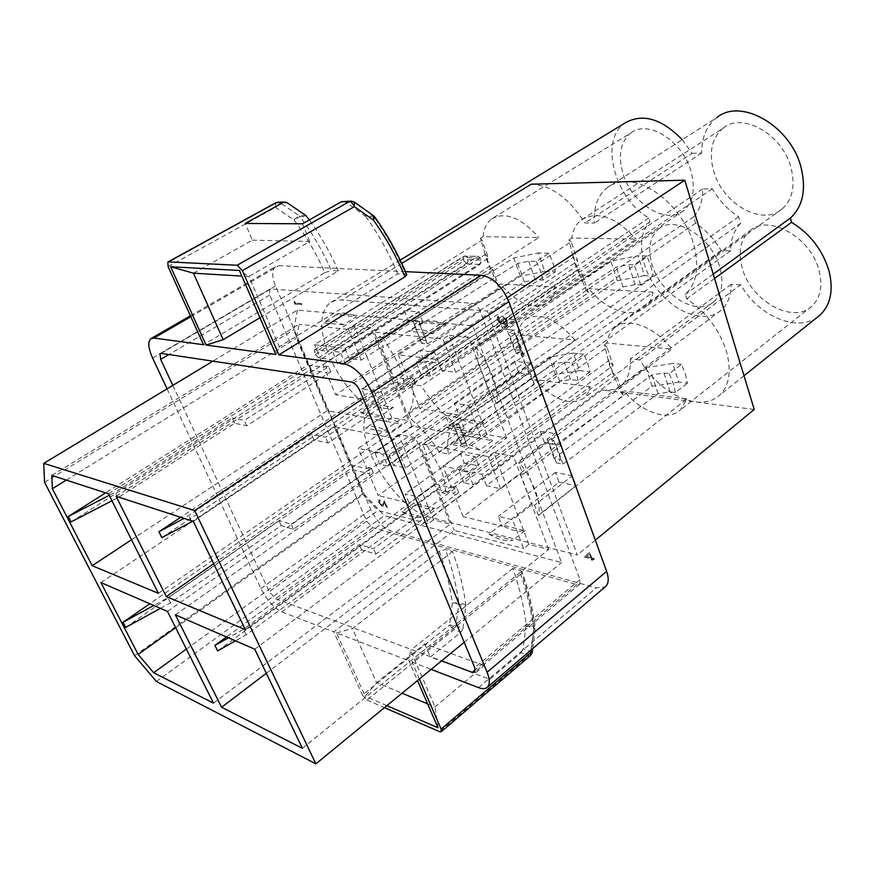 <?xml version="1.0" encoding="UTF-8"?>
<svg xmlns="http://www.w3.org/2000/svg" width="875" height="875" viewBox="0 0 875 875"><rect width="100%" height="100%" fill="white"/><g stroke="black" fill="none" stroke-linecap="round" stroke-linejoin="round"><path stroke-width="0.66" stroke-dasharray="4.38 3.28" d="M817.381 317.188C796.545 332.784 757.728 315.427 740.72 284.758L639.712 359.909C654.795 383.753 673.236 397.753 695.067 401.887C704.966 403.102 713.114 400.892 719.523 395.27C729.52 385.481 731.762 370.65 726.261 350.777C718.955 329.033 705.764 311.708 686.7 298.802L685.322 294.383C696.97 283.281 699.683 266.306 693.448 243.469C683.922 210.164 650.016 180.152 624.794 181.748C618.067 181.967 612.27 183.881 607.403 187.491C597.745 195.234 593.414 207.091 594.388 223.059L584.938 223.016C568.881 198.067 550.977 185.117 531.202 184.188M713.223 274.116L685.322 294.383M552.847 262.62L555.352 271.873L544.742 271.425L538.289 252.973L513.822 257.972L413.066 320.972L418.797 321.486L414.269 324.406L419.923 324.931L517.694 263.419L528.686 261.198L536.375 261.461L548.909 253.269L552.847 262.62M544.742 271.425L520.341 276.248L420.438 339.784L426.158 340.386L421.673 343.339L427.339 343.952L524.278 281.914L535.248 279.77L542.927 280.142L555.352 271.873M542.927 280.142L540.356 270.856L536.375 261.461M630.995 132.891C647.883 119.186 682.73 140.963 691.02 171.467C695.691 189.241 693.164 202.322 683.441 210.689C666.072 225.258 631.717 203.525 623.033 173.644C617.761 155.28 620.419 141.695 630.995 132.891L491.641 218.903C486.631 222.688 483.777 228.605 483.077 236.666L538.858 237.552L383.13 337.509L398.705 364.295C402.413 373.691 404.173 382.058 403.977 389.397L556.052 286.978C555.078 293.913 552.475 299.075 548.231 302.477C534.023 310.516 518.033 304.358 500.259 283.992L497.678 285.677L499.286 287.656L335.639 394.756L326.255 372.52L328.048 371.372L330.794 371.766L246.663 425.808L234.62 423.259L117.895 497.7L111.956 500.762M499.286 287.656L492.855 269.959L489.727 266.23L497.678 285.677M490.952 269.587L486.883 260.312L484.192 251.048L485.428 254.439L332.5 351.269L340.43 352.264L488.523 258.07L481.983 240.089L314.519 344.728L345.045 348.414L404.392 310.691L418.884 311.872L379.466 337.116L383.13 337.509M650.847 266.044L653.231 275.986L644.47 275.614L638.072 255.752L610.827 261.1L506.909 329.394L513.592 329.995L508.922 333.167L515.55 333.78L616.394 267.028L628.655 264.644L634.025 264.83L646.833 255.992L650.847 266.044M644.47 275.614L617.312 280.766L514.325 349.672L521.019 350.372L516.392 353.587L523.009 354.298L622.956 286.945L635.173 284.648L640.533 284.911L653.231 275.986M640.533 284.911L638.094 274.936L634.025 264.83M723.286 128.056C742.689 111.584 783.027 134.695 791.131 168.263C795.408 186.266 792.367 199.872 782.02 209.081C761.983 226.734 722.192 203.591 713.573 170.745C708.63 152.009 711.867 137.769 723.286 128.056L581.35 219.887C576.078 224.011 572.884 230.07 571.747 238.066L636.092 239.083L476 347.43C483.175 356.573 488.698 366.22 492.559 376.381C496.289 386.52 497.798 395.511 497.066 403.364L653.155 292.195C651.798 298.867 648.955 304.019 644.634 307.65C631.323 319.222 605.577 309.958 588.919 288.75L586.272 290.566L588.448 292.698L419.967 408.636L410.43 384.748L412.289 383.491L415.494 383.95L328.038 442.947L313.939 439.983L192.598 521.139M588.448 292.698L582.017 273.755L577.773 269.719L586.272 290.566M578.998 273.317L574.831 263.386L572.239 253.466L573.475 257.097L415.975 361.67L425.195 362.819L577.697 261.023L571.156 241.741L398.486 354.845L437.413 359.538L498.859 318.38L515.845 319.758L475.092 347.331L476 347.43M587.661 363.147L590.002 371.831L579.403 370.606L573.3 353.161L549.216 357.208L453.02 423.008L458.762 424.003L454.453 427.055L460.141 428.05L553.448 363.803L564.266 362.009L571.944 362.852L583.909 354.255L587.661 363.147M579.403 370.606L555.384 374.5L459.966 440.759L465.719 441.82L461.442 444.905L467.13 445.977L559.672 381.281L570.467 379.553L578.134 380.505L590.002 371.831M578.134 380.505L575.739 371.788L571.944 362.852M658.667 228.966C674.8 214.55 711.648 236.994 719.808 267.312C723.975 282.8 721.919 294.339 713.639 301.919C696.981 317.144 660.691 294.634 652.17 265.005C647.489 248.938 649.655 236.928 658.667 228.966L525.448 319.495C521.259 322.897 518.886 327.994 518.295 334.797L574.973 340.069L426.748 445.036L440.869 469.591C444.522 478.866 446.042 486.872 445.43 493.631L590.253 386.662L587.945 393.236L584.041 398.125C570.117 406.383 553.919 400.247 535.456 379.706L532.711 381.664L534.253 383.775L378.164 495.513L368.911 473.572L370.617 472.369L373.395 473.003L293.409 529.277L281.17 525.591L170.439 602.864L160.431 608.355M534.253 383.775L528.161 367.03L524.792 362.502L532.711 381.664M525.612 364.755L521.73 355.917L519.214 347.189L520.723 351.334L374.839 452.616L382.845 454.3L387.723 466.036L379.706 464.275L374.839 452.616M685.289 373.844L687.487 383.141L678.781 382.123L672.755 363.42L646.012 367.697L547.083 439.195L553.777 440.344L549.347 443.68L555.964 444.839L651.908 374.927L663.95 373.045L669.287 373.636L681.472 364.328L685.289 373.844M678.781 382.123L652.127 386.214L554.05 458.237L560.744 459.484L556.347 462.842L562.964 464.089L658.077 393.673L670.075 391.869L675.402 392.525L687.487 383.141M675.402 392.525L673.159 383.195L669.287 373.636M749.984 230.77C768.359 213.5 811.147 237.366 819.109 270.703C822.883 286.191 820.455 298.047 811.825 306.272C792.783 324.658 750.63 300.606 742.219 268.078C737.855 251.891 740.447 239.455 749.984 230.77L614.655 327.764C610.389 331.384 607.786 336.47 606.834 343.044L671.956 349.103L520.078 463.214L528.719 476.262L535.03 489.661C538.683 499.614 539.919 508.167 538.716 515.331L686.886 398.945L680.466 409.883C667.931 421.805 641.222 412.278 624.05 390.961L621.25 393.072L623.295 395.391L463.094 516.589L453.72 493.128L455.481 491.816L458.697 492.548L456.608 487.287L373.537 548.712L359.297 544.491L243.469 629.344L228.452 637.809M623.295 395.391L617.236 377.519L612.752 372.575L621.25 393.072M613.572 374.981L609.602 365.542L607.206 356.245L608.705 360.664L458.905 470.323L468.169 472.27L613.156 365.509L606.988 347.331L442.936 466.134L482.048 474.348L540.247 431.134L557.233 433.967L518.645 462.93L520.078 463.214M379.706 464.275L524.792 362.502L520.723 351.334L524.07 355.775L382.845 454.3M525.448 319.495C539.514 311.489 556.03 318.347 574.973 340.069M491.641 218.903C505.302 211.334 521.03 217.547 538.858 237.552M492.855 269.959L345.603 364.7L337.663 363.628L489.727 266.23L485.428 254.439L488.523 258.07M614.655 327.764C627.047 316.542 654.511 326.211 671.956 349.103M617.236 377.519L473.102 484.816L463.837 482.781L612.752 372.575L608.705 360.664L613.156 365.509M581.35 219.887C597.516 210.459 615.77 216.858 636.092 239.083M582.017 273.755L430.445 376.195L421.214 374.938L577.773 269.719L573.475 257.097L577.697 261.023M461.048 632.067L463.05 628.316L455.93 625.888L449.586 624.969L362.469 695.1L366.898 700.033L453.939 629.617L461.048 632.067L430.38 657.005L489.836 679.284L521.084 652.75L529.014 655.484L439.72 731.719M366.898 700.033L384.431 707.667M419.398 679.011L412.027 662.014L520.625 574.23L522.025 571.659L520.778 570.609L512.816 568.378C519.159 586.086 523.6 604.68 526.127 624.148L523.141 648.791L521.084 652.75M463.05 628.316L465.872 604.822C463.291 586.228 458.839 568.455 452.506 551.513L445.375 549.522L439.261 551.239L333.802 631.892L362.469 695.1M427.612 703.85L435.006 706.923L484.214 665.623L489.836 679.284M437.992 727.748L435.006 706.923L410.572 650.398L408.931 660.822L417.506 680.564M512.816 568.378L410.572 650.398M452.506 551.513L352.428 628.556L376.633 682.653L402.062 693.219M484.214 665.623L424.791 643.902L376.633 682.653L365.203 696.281L336.503 632.931L408.931 660.822M424.791 643.902L430.38 657.005M386.892 705.655L365.203 696.281M172.823 385.383L269.314 591.675L275.614 598.686L441.558 660.844M412.027 662.014L431.145 669.386M167.081 388.85L260.914 588.569C266.919 600.13 273.864 607.884 281.75 611.844L333.802 631.892M682.248 139.683L692.07 153.388L584.938 223.016M740.72 284.758L731.183 284.32C731.117 295.859 727.683 304.577 720.891 310.472C705.491 323.531 676.594 313.775 658.438 290.741C640.062 267.892 635.698 236.053 649.983 221.845L648.758 217.984C614.513 198.483 598.916 139.727 625.144 122.938M648.758 217.984L367.128 406.656C352.155 394.527 340.047 378.777 330.816 359.417L480.047 264.436L481.163 260.061L480.452 258.114L478.395 256.287L464.177 256.211L315.131 349.716L327.392 351.247L477.192 256.627M327.392 351.247C319.145 328.07 319.922 312.036 329.722 303.122L334.37 300.759L340.933 299.939L487.156 311.062L577.292 554.98L430.959 517.541C394.428 510.103 348.359 431.758 368.878 410.878L367.128 406.656M259.93 317.734L338.352 270.9L331.352 270.55C322.952 251.398 312.506 233.406 300.016 216.584L306.939 216.584M275.887 354.473L279.3 346.784L248.916 276.5L241.839 276.073M343.448 201.217L345.68 201.983L365.838 216.541L373.669 216.541C386.466 234.544 397.119 253.772 405.65 274.236L397.764 273.842L279.3 346.784M405.65 274.236L406.777 274.761M405.464 271.644L279.005 265.661L275.461 266.613C271.742 269.992 271.764 276.434 275.537 285.939L370.77 509.469C376.195 520.669 383.009 527.887 391.213 531.114L596.247 587.858L605.03 587.016M168.098 266.613L275.494 207.408L294.044 219.942C306.305 236.359 316.564 253.925 324.822 272.65L203.536 344.728M324.822 272.65L331.352 270.55M606.834 343.044L604.527 344.706L607.206 356.245M518.295 334.797L516.031 336.339L519.214 347.189M571.747 238.066L569.034 239.838L572.239 253.466M483.077 236.666L480.441 238.317L484.192 251.048M524.07 355.775L517.869 338.745L358.269 448.372L389.091 454.836L445.495 415.341L449.575 425.709L393.444 465.369L405.552 468.016L410.812 464.275L433.519 519.837L450.395 524.18L415.439 437.675L398.639 434.481L410.812 464.275L424.692 454.387L436.253 483.033L417.386 496.814L405.256 493.894L409.106 503.191L378.164 495.513M404.392 310.691L408.297 320.633L349.234 358.531L361.233 360.084L366.767 356.508L391.792 417.725L408.57 420.689L370.934 327.545L354.266 325.894L366.767 356.508L381.402 347.058L393.695 377.53L373.822 390.731L361.78 388.861L366.308 399.798L335.639 394.756M245.328 629.606L506.603 438.003L486.861 434.514L448.853 335.256L443.023 339.117L374.15 332.041L392.262 376.906L180.742 517.289M506.603 438.003L468.541 337.203L448.853 335.256M498.859 318.38L502.797 329.109L441.667 370.486L455.798 372.312L476.7 358.05L479.238 358.345L475.092 347.331M497.066 403.364L496.158 403.233L491.673 391.344L489.125 390.983L468.552 405.442L454.398 403.244L458.992 415.056L419.967 408.636M476.7 358.05L489.125 390.983M424.692 454.387L426.88 454.825L422.603 444.227L426.748 445.036M445.43 493.631L442.203 492.887L438.43 483.525L436.253 483.033M302.378 748.3L548.68 549.456L528.938 544.381L517.913 515.594L512.564 519.75L498.378 516.327L502.261 526.312L463.094 516.589M548.68 549.456L513.527 456.334L493.784 452.583L517.913 515.594L532.022 504.623L534.57 505.192L538.366 515.255L575.991 485.702L572.381 475.759L534.57 505.192M540.247 431.134L544.337 442.28L486.456 485.68L500.642 488.775L520.395 473.823L522.944 474.338L518.645 462.93M520.395 473.823L532.022 504.623M381.402 347.058L383.567 347.309L379.466 337.116M403.977 389.397L400.302 388.85L395.861 377.836L393.695 377.53M498.586 317.691L498.159 316.509L497.438 316.859L497.153 320.217L501.025 324.242L502.425 322.886L505.761 325.303L506.964 324.964L507.205 321.016L502.753 316.389L506.22 320.95L506.133 323.936L505.411 324.133L501.9 319.922L500.916 319.834L500.588 323.072L498.127 320.316L498.98 317.428L498.159 316.509M584.183 556.916L590.866 558.819L592.331 560.383L591.85 559.07L594.059 559.639L593.688 558.611L591.467 558.042L589.477 552.595L584.259 557.123M380.023 501.003L379.652 500.117L378.678 500.259L378.733 502.753L382.003 506.22L382.922 506.089L384.409 502.873L387.045 507.631L384.223 500.938L381.686 505.356L379.411 502.884L379.345 501.123L380.352 500.773L379.652 500.117M294.033 302.05L294.897 304.084L301.591 304.642L301.164 303.647L295.159 303.155L294.448 301.459L294.897 304.084M315.131 349.716L314.508 349.858L314.519 352.505L463.236 259.044L463.958 260.969L315.372 354.528L314.519 352.505M315.372 354.528L318.555 357.798L330.816 359.417M480.233 311.227C478.188 306.6 475.453 303.942 472.019 303.253L270.703 289.012L269.62 289.286L269.697 295.061L366.658 521.194L372.848 527.767L576.964 584.577L579.753 584.15L579.95 579.622L480.233 311.227L359.855 390.677M297.445 310.1L293.584 329.864L363.278 493.38L384.333 515.627L561.52 562.538L472.675 325.741L297.445 310.1L212.898 361.167M336.503 632.931L352.428 628.556M363.125 398.562L472.675 325.741M44.559 482.289L293.584 329.864M134.575 655.714L363.278 493.38M156.384 681.483L384.333 515.627M464.188 642.305L561.52 562.538M528.938 544.381L523.666 548.581L512.564 519.75M266.306 673.258L454.234 530.414L523.666 548.581M254.745 649.195L513.527 456.334M493.784 452.583L488.272 456.641L419.016 443.177L435.597 484.236L226.505 636.967M175.383 614.83L419.016 443.177M217.623 650.913L437.686 489.431L454.234 530.414M51.877 475.42L299.13 324.33L296.352 338.231L307.781 365.028L105.591 492.877M66.292 480.102L296.352 338.231M131.523 539.755L327.261 410.703L386.411 421.389L373.822 390.731M71.105 521.916L309.969 370.158L327.261 410.703M391.792 417.725L386.411 421.389M158.408 593.327L408.57 420.689M108.467 493.806L370.934 327.545M354.266 325.894L348.644 329.427L299.13 324.33M175.667 627.725L363.048 494.627L378.055 510.486L428.4 523.655L417.386 496.814M186.375 649.064L378.055 510.486M433.519 519.837L428.4 523.655M213.522 703.15L450.395 524.18M167.486 611.406L415.439 437.675M398.639 434.481L393.302 438.178L334.064 426.661L350.394 464.942L149.811 603.75M100.942 582.597L334.064 426.661M125.672 627.408L352.461 469.787L363.048 494.627M193.309 521.369L468.541 337.203M116.123 496.3L374.15 332.041M213.675 563.73L412.092 426.037L481.305 438.55L468.552 405.442M161.831 537.633L394.494 382.43L412.092 426.037M486.861 434.514L481.305 438.55M692.07 153.388L701.706 152.961C701.553 137.408 706.595 125.617 716.822 117.611L607.403 187.491M740.545 223.377C733.939 230.322 730.647 239.466 730.669 250.786L721.098 250.567C714.35 239.137 705.841 230.016 695.592 223.191L693.645 216.803C699.792 210.022 702.811 200.736 702.702 188.967L712.305 188.781C719.163 200.473 727.934 209.814 738.631 216.781L740.545 223.377L453.338 426.858C448.23 433.125 446.589 442.192 448.405 454.081L439.425 452.298C431.309 439.217 421.925 428.28 411.294 419.497L408.461 412.475C413.098 406.328 414.411 397.031 412.42 384.595L421.378 385.886C429.658 399.306 439.359 410.539 450.494 419.595L453.338 426.858M701.706 152.961L594.388 223.059M714.547 278.491L686.7 298.802M731.183 284.32L630.306 358.936L639.712 359.909M754.217 409.478L602.175 389.955C609.952 390.917 616.416 389.266 621.556 384.989C627.933 379.378 630.842 370.694 630.306 358.936M649.983 221.845L368.878 410.878M730.669 250.786L448.405 454.081M721.098 250.567L439.425 452.298M695.592 223.191L411.294 419.497M693.645 216.803L408.461 412.475M702.702 188.967L412.42 384.595M712.305 188.781L421.378 385.886M738.631 216.781L450.494 419.595M392.262 376.906L408.188 379.148L398.486 354.845M408.188 379.148L410.058 377.891L412.289 383.491M430.445 376.195L425.195 362.819M421.214 374.938L415.975 361.67M518.864 372.87L535.861 374.97L531.595 363.223L514.598 361.277L518.864 372.87L458.992 415.056M496.158 403.233L535.861 374.97M653.155 292.195L588.919 288.75M571.156 241.741L569.034 239.838M606.988 347.331L604.527 344.706M435.597 484.236L451.62 487.867L442.936 466.134M451.62 487.867L453.392 486.566L455.481 491.816M473.102 484.816L468.169 472.27M463.837 482.781L458.905 470.323M572.381 475.759L555.395 472.423L559.005 482.245L502.261 526.312M559.005 482.245L575.991 485.702M686.886 398.945L624.05 390.961M528.161 367.03L387.723 466.036M350.394 464.942L366.833 468.661L358.269 448.372M366.833 468.661L368.55 467.458L370.617 472.369M464.198 462.952L478.789 465.916L475.18 456.662L460.6 453.797L464.198 462.952L409.106 503.191M442.203 492.887L478.789 465.916M590.253 386.662L535.456 379.706M445.495 415.341L460.064 417.769L422.603 444.227M517.869 338.745L516.031 336.339M556.052 286.978L500.259 283.992M481.983 240.089L480.441 238.317M307.781 365.028L324.056 367.314L314.519 344.728M324.056 367.314L325.85 366.166L328.048 371.372M345.603 364.7L340.43 352.264M337.663 363.628L332.5 351.269M424.233 361.2L438.758 362.994L434.525 352.111L420.011 350.448L424.233 361.2L366.308 399.798M400.302 388.85L438.758 362.994M434.525 352.111L395.861 377.836M420.011 350.448L361.78 388.861M531.595 363.223L491.673 391.344M514.598 361.277L454.398 403.244M502.797 329.109L519.794 330.641L479.238 358.345M519.794 330.641L515.845 319.758M437.413 359.538L441.667 370.486M408.297 320.633L422.789 321.934L383.567 347.309M422.789 321.934L418.884 311.872M345.045 348.414L349.234 358.531M475.18 456.662L438.43 483.525M460.6 453.797L405.256 493.894M555.395 472.423L498.378 516.327M544.337 442.28L561.323 445.244L522.944 474.338M561.323 445.244L557.233 433.967M482.048 474.348L486.456 485.68M449.575 425.709L464.144 428.258L426.88 454.825M464.144 428.258L460.064 417.769M389.091 454.836L393.444 465.369M548.909 253.269L538.289 252.973M535.248 279.77L528.686 261.198M524.278 281.914L517.694 263.419M427.339 343.952L419.923 324.931M421.673 343.339L414.269 324.406M426.158 340.386L418.797 321.486M420.438 339.784L413.066 320.972M520.341 276.248L513.822 257.972M516.392 353.587L508.922 333.167M521.019 350.372L513.592 329.995M514.325 349.672L506.909 329.394M617.312 280.766L610.827 261.1M646.833 255.992L638.072 255.752M635.173 284.648L628.655 264.644M622.956 286.945L616.394 267.028M523.009 354.298L515.55 333.78M117.895 497.7L115.172 492.253L109.233 495.327M234.62 423.259L232.214 417.988L115.172 492.253M246.663 425.808L244.245 420.459L232.214 417.988M330.794 371.766L328.606 366.548L244.245 420.459M325.85 366.166L328.606 366.548M309.969 370.158L326.255 372.52M583.909 354.255L573.3 353.161M570.467 379.553L564.266 362.009M559.672 381.281L553.448 363.803M467.13 445.977L460.141 428.05M461.442 444.905L454.453 427.055M465.719 441.82L458.762 424.003M459.966 440.759L453.02 423.008M555.384 374.5L549.216 357.208M556.347 462.842L549.347 443.68M560.744 459.484L553.777 440.344M554.05 458.237L547.083 439.195M652.127 386.214L646.012 367.697M681.472 364.328L672.755 363.42M670.075 391.869L663.95 373.045M658.077 393.673L651.908 374.927M562.964 464.089L555.964 444.839M170.439 602.864L167.891 597.767L153.781 605.478M281.17 525.591L278.906 520.614L167.891 597.767M293.409 529.277L291.134 524.245L278.906 520.614M373.395 473.003L371.317 468.081L291.134 524.245M368.55 467.458L371.317 468.081M352.461 469.787L368.911 473.572M410.058 377.891L413.262 378.339L325.555 437.194L311.467 434.295L184.133 518.394M394.494 382.43L410.43 384.748M191.177 520.68L188.869 515.878M313.939 439.983L311.467 434.295M328.038 442.947L325.555 437.194M415.494 383.95L413.262 378.339M453.392 486.566L456.608 487.287M437.686 489.431L453.72 493.128M458.697 492.548L375.856 554.105L361.605 549.806L246.105 634.812L235.441 640.839M246.105 634.812L243.469 629.344M361.605 549.806L359.297 544.491M375.856 554.105L373.537 548.712M338.352 270.9C330.488 252.886 320.819 235.878 309.356 219.887M193.441 273.186L252.361 240.177L245.219 223.442M252.361 240.177L309.717 241.489L248.916 276.5L239.411 270.462M365.838 216.541C378.602 234.423 389.244 253.52 397.764 273.842M309.717 241.489L302.444 223.803M361.233 360.084L348.644 329.427M455.798 372.312L443.023 339.117M405.552 468.016L393.302 438.178M500.642 488.775L488.272 456.641M507.238 297.773L487.156 311.062M595.317 540.159L577.292 554.98M275.745 202.77L275.494 207.408L280.35 202.902L287.219 202.803M305.823 215.502L298.9 215.512L300.016 216.584L294.044 219.942L298.9 215.512L280.35 202.902L278.195 202.191M345.68 201.983L354.408 202.158M350.919 201.108L353.456 201.873L373.494 215.688M465.872 604.822L458.741 602.536L458.741 604.013L452.397 603.094L449.586 624.969L453.939 629.617L455.93 625.888L458.741 604.013L465.872 606.298M532.295 652.236L523.141 648.791M531.016 650.048L533.695 629.344L535.292 629.005L534.067 628.25L531.07 651.503L529.014 655.484L530.556 655.43M295.247 303.866L301.591 304.642M301.941 304.423L301.164 303.647M301.525 303.428L295.159 303.155M295.52 302.936L294.448 301.459M294.798 301.241L294.394 301.831M379.98 499.888L379.006 500.03L378.733 502.753M379.061 502.512L382.003 506.22M382.331 505.991L383.239 505.859L384.409 502.873M384.738 502.633L386.334 507.445M387.373 507.391L384.223 500.938M384.552 500.697L382.998 504.033M383.327 503.803L381.686 505.356M382.014 505.127L379.411 502.884M379.739 502.644L379.673 500.894L380.352 500.773M584.609 556.839L590.866 558.819M591.205 558.523L591.347 560.131M591.686 559.847L592.331 560.383M592.67 560.098L591.85 559.07M592.189 558.775L594.059 559.639M594.409 559.344L593.688 558.611M594.038 558.316L591.467 558.042M591.817 557.747L589.477 552.595M589.827 552.311L584.533 556.631M589.586 554.083L590.833 557.495L586.688 556.445L589.586 554.083L590.833 557.495M590.483 557.791L586.688 556.445M586.338 556.73L589.236 554.367M498.542 316.247L497.831 316.597L497.153 320.217M497.536 319.955L501.025 324.242M501.408 323.98L502.425 322.886M502.819 322.623L503.77 324.373M504.153 324.111L505.761 325.303M506.144 325.041L507.347 324.702L507.205 321.016M507.587 320.753L502.753 316.389M503.147 316.127L503.191 317.57M503.573 317.308L504.897 318.708M505.291 318.445L506.22 320.95M506.614 320.688L506.516 323.673L505.411 324.133M505.794 323.87L501.9 319.922M502.294 319.659L500.916 319.834M501.309 319.583L501.452 322.678L500.588 323.072M500.981 322.809L498.127 320.316M498.52 320.053L498.98 317.428M488.972 534.1L512.892 540.258C506.122 541.614 498.148 539.569 488.972 534.1L501.025 524.759L525.033 530.698C518.208 532.12 510.202 530.141 501.025 524.759M525.033 530.698L512.892 540.258M479.916 449.947L451.828 444.598C458.981 441.241 468.344 443.013 479.916 449.947L492.603 440.683L464.406 435.586C471.625 432.163 481.031 433.858 492.603 440.683M464.406 435.586L451.828 444.598M389.637 432.764L365.509 428.17C371.405 424.922 379.455 426.453 389.637 432.764L401.931 424.288L377.672 419.902C383.655 416.598 391.738 418.053 401.931 424.288M377.672 419.902L365.509 428.17M401.986 511.722L422.614 517.038C416.959 518.459 410.08 516.688 401.986 511.722L413.678 503.169L434.405 508.288C428.684 509.775 421.783 508.069 413.678 503.169M434.405 508.288L422.614 517.038M432.895 333.681L409.128 331.33C415.373 328.202 423.292 328.978 432.895 333.681L446.294 324.888L422.417 322.722C428.728 319.55 436.68 320.272 446.294 324.888M422.417 322.722L409.128 331.33M446.994 427.47L470.848 431.692C464.177 433.934 456.225 432.534 446.994 427.47L459.681 418.502L483.645 422.516C476.919 424.812 468.934 423.478 459.681 418.502M483.645 422.516L470.848 431.692M343.514 324.833L323.203 322.82C328.344 319.867 335.125 320.534 343.514 324.833L356.453 316.761L336.022 314.913C341.228 311.916 348.042 312.528 356.453 316.761M336.022 314.913L323.203 322.82M360.467 412.191L380.953 415.811C375.419 417.998 368.594 416.795 360.467 412.191L372.75 403.955L393.345 407.4C387.756 409.642 380.887 408.494 372.75 403.955M393.345 407.4L380.953 415.811M520.778 570.609C527.133 588.416 531.562 607.108 534.078 626.697L535.303 627.78L533.695 629.344C531.212 610.094 526.859 591.719 520.625 574.23M439.261 551.239C445.473 567.711 449.848 585.003 452.397 603.094L458.741 602.536C456.159 584.041 451.697 566.366 445.375 549.522M401.767 263.397L341.95 299.994M190.827 316.706L279.005 265.661M152.622 358.094L275.537 285.939M260.914 588.569L370.77 509.469M281.75 611.844L391.213 531.114M478.592 687.652L596.247 587.858M472.019 303.253L351.444 382.025M579.95 579.622L474.709 667.658M576.964 584.577L475.322 669.736M372.848 527.767L275.614 598.686M366.658 521.194L269.314 591.675M269.697 295.061L168.82 354.539M270.703 289.012L161.088 353.369M602.175 389.955L430.959 517.541M374.719 216.902L372.52 215.381L364.7 215.392M481.163 260.061L468.234 259.613L467.523 257.677L480.452 258.114M318.555 357.798L467.042 263.933L480.047 264.436M526.116 625.691L534.067 628.25L534.078 626.697L526.127 624.148M467.042 263.933L463.958 260.969L468.234 259.613L467.042 263.933M464.177 256.211L465.402 255.883L467.523 257.677L463.236 259.044L463.488 256.408L464.177 256.211M744.002 375.747L719.523 395.27M683.441 210.689L548.231 302.477M782.02 209.081L644.634 307.65M713.639 301.919L584.041 398.125M811.825 306.272L680.466 409.883M400.214 260.127L329.722 303.122M150.752 338.723L151.43 338.33M190.411 315.788L275.461 266.613M579.753 584.15L474.852 672.153M269.62 289.286L160.3 353.456M720.891 310.472L621.556 384.989M532.766 648.561L535.303 627.78C532.798 608.202 528.369 589.488 522.036 571.659M314.508 349.858L463.488 256.408L478.395 256.287"/><path stroke-width="1.31" d="M716.822 117.611C740.895 97.278 791.175 126.055 801.183 167.945C806.345 189.886 802.758 206.588 790.409 218.05L791.591 222.305C810.25 233.909 822.741 250.162 829.062 271.042C833.656 290.205 830.659 304.872 820.05 315.055L817.381 317.188M790.409 218.05L713.223 274.116M384.431 707.667L439.72 731.719L441.273 731.697L441.109 729.094L419.398 679.011M402.062 693.219L427.612 703.85M417.506 680.564L437.992 727.748L386.892 705.655M441.558 660.844L472.227 672.339L474.852 672.153L474.709 667.658L359.855 390.677C357.558 385.853 354.758 382.977 351.444 382.025L161.088 353.369L160.103 353.577L160.65 359.352L172.823 385.383M431.145 669.386L478.592 687.652C482.617 689.161 485.592 688.975 487.539 687.083C490.022 684.25 489.88 679.295 487.102 672.241L372.061 392.591C364.306 376.305 354.889 366.647 343.787 363.606L278.895 354.878L404.95 276.795C396.55 256.703 386.061 237.814 373.483 220.139L354.353 206.642M242.375 270.627L237.136 265.245L349.212 201.622L351.225 201.108L354.408 202.158L354.353 206.631L242.375 270.627L278.895 354.878M309.356 219.887L305.823 215.502L287.219 202.803L285.053 202.092L276.248 202.672L168.448 261.887L237.136 265.245M168.448 261.887L167.814 262.062L168.098 266.613L203.536 344.728L153.934 338.045L150.752 338.723C147.634 341.83 148.258 348.283 152.622 358.094L167.081 388.85M239.411 270.462L275.887 354.473L206.128 345.078L170.658 266.744L239.411 270.462M400.214 260.127L625.144 122.938C642.513 113.006 661.544 118.584 682.248 139.683M259.93 317.734L223.191 339.675L206.128 345.078M354.408 202.158L373.494 215.688L373.483 220.139L374.806 217.022C387.592 235.047 398.256 254.297 406.777 274.761L404.95 276.795M605.03 587.016L605.817 586.338C608.705 583.198 608.967 578.211 606.627 571.353L508.856 301.656C502.075 286.125 492.92 277.32 481.37 275.242L405.464 271.644M167.486 611.406L100.942 582.597L138.119 654.402L153.65 672.722L213.522 703.15L167.486 611.406M44.559 482.289L134.575 655.714L156.384 681.483L315.886 763.842L194.655 510.562L43.75 463.356L44.559 482.289M108.467 493.806L51.877 475.42L52.336 488.709L92.192 565.698L158.408 593.327L108.467 493.806M302.378 748.3L254.745 649.195L175.383 614.83L221.594 707.252L302.378 748.3M116.123 496.3L166.283 596.608L245.328 629.606L193.309 521.369L116.123 496.3M43.75 463.356L212.898 361.167M194.655 510.562L363.125 398.562M315.886 763.842L464.188 642.305M221.594 707.252L266.306 673.258M226.505 636.967L214.922 645.433L217.623 650.913L235.441 640.839M52.336 488.709L66.292 480.102M92.192 565.698L131.523 539.755M105.591 492.877L68.283 516.458L71.105 521.916L111.956 500.762M138.119 654.402L175.667 627.725M153.65 672.722L186.375 649.064M149.811 603.75L123.025 622.289L125.672 627.408L160.431 608.355M166.283 596.608L213.675 563.73M180.742 517.289L158.944 531.759L161.831 537.633L191.691 521.741L191.177 520.68M791.591 222.305L714.547 278.491M109.233 495.327L68.283 516.458M153.781 605.478L123.025 622.289M184.133 518.394L158.944 531.759M192.598 521.139L191.691 521.741M228.452 637.809L214.922 645.433M283.106 202.573L245.219 223.442L302.444 223.803L341.447 201.731L350.919 201.108M241.839 276.073L193.441 273.186L223.191 339.675M595.317 540.159L754.217 409.478L684.775 180.195L507.238 297.773M684.775 180.195L531.202 184.188L401.767 263.397M170.658 266.744L193.441 273.186M441.109 729.094L530.677 652.695L532.295 652.236M441.273 731.697L530.677 655.331L531.016 650.048M343.787 363.606L481.37 275.242M153.934 338.045L190.827 316.706M372.061 392.591L508.856 301.656M487.102 672.241L606.627 571.353M475.322 669.736L472.227 672.339M168.82 354.539L160.65 359.352M354.353 206.631C352.942 203.569 351.236 201.895 349.212 201.622L341.447 201.731M167.989 261.953L275.548 202.88L278.195 202.191L275.745 202.77M373.494 215.688L374.719 216.902M532.766 648.561L532.284 652.312L530.556 655.43M820.05 315.055L744.002 375.747M151.43 338.33L190.411 315.788M487.539 687.083L605.817 586.338M284.758 202.092L278.195 202.191"/></g></svg>

